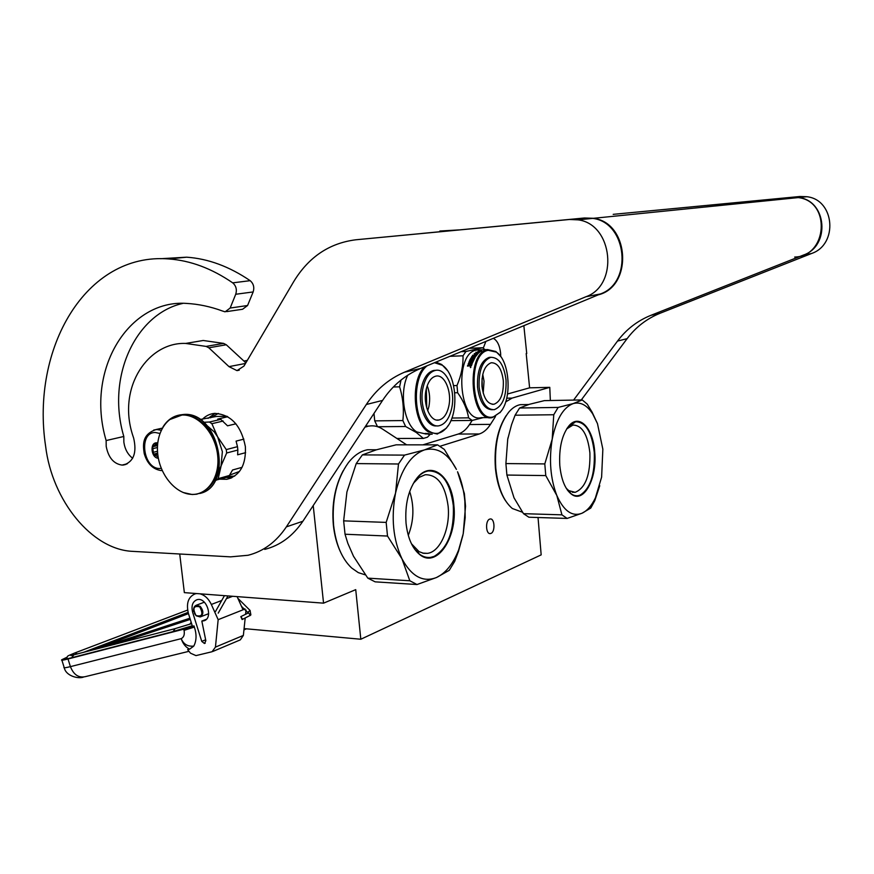 <?xml version="1.0" encoding="UTF-8"?>
<svg xmlns="http://www.w3.org/2000/svg" width="874" height="874" viewBox="0 0 874 874"><rect width="100%" height="100%" fill="white"/><g stroke="black" fill="none" stroke-linecap="round" stroke-linejoin="round"><path stroke-width="1.31" d="M313.22 505.565L323.555 603.158L184.348 592.627L179.727 554.007M538.034 517.506L541.17 554.87L360.82 639.244L355.729 589.644L323.555 603.158M550.347 400.521L549.779 387.346L512.077 398.096L505.685 401.909M495.514 416.45L490.478 424.371C487.244 429.396 483.53 432.586 479.334 433.963L440.07 446.243M406.639 444.833L382.604 429.123C378.278 426.315 373.777 425.31 369.079 426.086L365.376 426.479M364.939 427.146L367.43 426.457M489.648 519.134C485.114 520.576 485.824 534.615 490.38 533.566L490.915 533.413C495.438 531.895 494.706 517.965 490.15 518.992L489.648 519.134M360.82 639.244L244.075 628.603M526.192 353.544L529.6 387.827L507.554 393.988M549.779 387.346L529.6 387.827M450.864 420.645L472.168 420.438L469.513 424.546L490.478 424.371M422.94 444.844L458.227 434.05C462.488 432.696 466.246 429.527 469.513 424.546M244.239 360.984L247.298 360.405M526.727 353.522L523.854 325.674M483.246 348.213L485.878 341.417M493.318 338.325C497.306 340.532 499.742 345.514 500.616 353.249L500.736 356.603M161.297 468.388L159.789 468.486C142.888 469.119 138.31 431.832 155.452 432.521L159.887 433.46M158.358 458.227C151.169 458.227 149.454 442.463 156.697 442.823L157.735 442.943M158.161 457.091L153.529 454.163L152.633 446.767L156.938 443.063L157.691 443.369M155.353 454.972L157.779 454.371M153.824 452.175L157.517 451.257M153.376 448.515L157.44 447.51M154.239 445.707L157.56 444.899M156.37 443.872L157.67 443.566M153.529 454.163L157.648 453.136M152.633 446.767L157.517 445.576M242.557 619.163L240.82 616.64L242.131 619.546L242.557 619.163M207.914 613.941L208.569 614.455M66.905 657.292L61.748 659.75C60.809 660.536 62.895 660.285 68.019 658.985L70.412 666.633L181.202 638.654C183.879 637.255 184.818 634.491 184.043 630.362L194.367 627.073L194.006 625.904L192.444 626.308L188.423 613.461C186.009 603.366 188.249 596.822 195.142 593.85L196.06 593.512M184.043 630.362L183.682 629.193L68.019 658.985M183.682 629.193L194.006 625.904M244.862 608.883L242.863 609.407M194.367 627.073C196.759 634.393 196.574 640.729 193.788 646.094C187.735 646.727 183.54 644.247 181.202 638.654C182.928 643.777 185.736 647.284 189.625 649.164L187.637 649.655L190.499 653.184L195.973 655.609L212.076 651.731L215.441 647.121L243.365 635.42L245.19 618.038M245.572 614.302L246.02 610.041M243.365 635.42L240.328 639.866L212.906 651.425M204.44 643.482L201.752 641.374L192.641 612.335C191.1 605.868 192.531 601.662 196.934 599.739C206.504 596.461 213.715 618.399 203.85 620.824L201.828 621.064L205.849 640.751L204.44 643.482L205.215 643.166M215.441 647.121L218.161 619.677L211.333 604.458C208.569 598.679 204.767 595.128 199.938 593.807M196.737 593.555L195.142 593.85M189.625 649.164L193.788 646.094M244.993 609.014L243.038 609.79L237.105 596.614M218.161 619.677L243.038 609.79M201.828 621.064L206.34 619.295M199.753 606.873C193.558 605.409 192.324 608.304 196.049 615.558C202.255 617.055 203.489 614.16 199.753 606.873M194.454 613.45L196.224 615.809L200.19 616.957C203.708 614.444 203.729 610.915 200.244 606.37L196.333 605.223C194.006 606.217 193.176 608.435 193.864 611.876M463.22 533.752L465.187 517.561L464.859 501.173C463.832 490.194 461.396 480.394 457.55 471.774L464.367 493.57L465.525 506.243L463.22 533.752L458.664 549.855C453.191 563.85 445.816 573.06 436.541 577.495L449.258 570.329L454.72 561.316L458.522 551.232L462.958 535.063M424.414 449.924L437.568 444.855L396.108 444.833L376.454 449.782L362.371 454.895L404.52 455.114L424.414 449.924C410.802 454.961 401.177 469.36 395.54 493.1L386.166 522.401L387.51 536.046L345.033 534.232L347.83 543.322L353.5 556.257L367.812 578.14L375.143 581.844L417.007 584.531L409.83 580.773L367.812 578.14M362.371 454.895L356.21 463.591L346.912 491.996L343.646 520.86L345.033 534.232M343.132 470.824C334.84 486.523 331.585 504.637 333.365 525.187C334.436 535.15 336.785 544.021 340.423 551.822M375.044 449.771L367.583 449.749C360.569 451.006 354.145 455.343 348.311 462.761C336.566 479.214 331.672 500.125 333.617 525.503C335.9 544.546 341.898 558.704 351.621 567.969L358.274 572.612L365.332 574.884M436.541 577.495L417.007 584.531M413.358 483.355L419.116 477.39L425.234 474.735C437.579 474.571 445.205 485.015 448.111 506.057C450.481 528.071 440.376 551.855 427.506 553.351L423.617 553.329L419.061 551.647L411.446 543.748M424.48 449.902C437.306 446.778 447.947 453.278 456.414 469.382L444.363 449.444L437.568 444.855M404.52 455.114L398.489 463.996L356.21 463.591M436.476 577.517C423.082 582.707 411.578 576.469 401.964 558.814C393.114 539.586 390.973 517.681 395.54 493.1L398.489 463.996M453.857 505.314C451.825 476.33 431.352 459.91 417.127 477.859C408.464 489.243 404.771 504.396 406.049 523.318C407.699 537.75 412.135 548.064 419.367 554.28C436.519 569.302 457.703 537.761 453.857 505.314M387.51 536.046L401.964 558.814L409.83 580.773M386.166 522.401L343.646 520.86M409.688 491.494C414.374 506.264 413.905 520.893 408.289 535.369M414.254 481.858C417.75 476.45 421.716 472.976 426.141 471.468L428.205 470.944C441.763 470.769 450.121 482.251 453.3 505.391C454.349 530.944 447.98 547.932 434.17 556.377L430.696 557.361C423.54 558.235 417.39 554.225 412.244 545.31M599.761 485.715L594.801 500.584L590.78 508.045L581.997 513.246C587.175 510.831 591.643 505.729 595.369 497.929L601.618 477.128L602.852 449.203L597.477 423.639L592.594 413.719C586.869 405.033 580.423 401.658 573.257 403.57L582.259 399.931L544.349 400.631L529.338 404.323L519.582 408.016L515.081 415.216L511.552 424.688L507.718 439.283L505.904 463.581L506.898 475.052L514.021 497.841L523.493 513.672L528.857 517.222L567.15 518.435L561.927 514.841L523.493 513.672M519.582 408.016L558.136 407.426L573.202 403.591C563.282 407.371 556.29 419.247 552.204 439.207L544.797 463.919L545.769 475.587L506.898 475.052M506.133 415.663C497.579 428.992 493.996 446.396 495.383 467.885C496.705 481.53 500.103 492.51 505.598 500.835M524.662 404.596L520.347 404.662C516.239 405.405 512.372 407.896 508.766 412.124C498.672 425.419 494.345 444.079 495.776 468.093C497.83 487.375 503.337 500.846 512.306 508.493L522.51 512.251M508.023 437.732L507.718 439.283M581.997 513.246L567.15 518.435M566.636 428.981L572.885 425.07C582.04 425.19 587.71 434.454 589.895 452.863C590.453 474.822 585.536 487.976 575.158 492.324L568.799 490.642L566.265 488.293M597.477 423.639L592.102 412.146L587.241 404.127L582.259 399.931M558.136 407.426L553.755 414.746L515.081 415.216M581.942 513.267C572.142 516.949 563.763 511.006 556.814 495.46C550.412 478.646 548.883 459.899 552.204 439.207L553.755 414.746M594.735 452.262C593.282 428.424 579.462 413.347 569.105 425.638C561.982 434.673 558.879 447.925 559.797 465.416C561.228 479.575 565.107 489.167 571.443 494.192C583.745 503.872 597.303 478.526 594.735 452.262M545.769 475.587L556.814 495.46L561.927 514.841M544.797 463.919L505.904 463.581M567.663 427.441L575.627 421.771C585.667 421.902 591.884 432.084 594.265 452.328C595.019 474.309 590.332 488.555 580.205 495.066L578.118 495.678C574.218 496.246 570.602 494.302 567.281 489.855M427.31 365.682C411.807 376.486 413.107 421.913 429.123 431.177C435.405 435.088 441.261 433.897 446.69 427.615C459.276 413.5 456.873 375.164 442.67 365.463L447.357 370.445M434.465 362.721L442.408 365.266M424.589 366.807C410.441 380.201 412.987 422.918 428.358 431.876L437.328 434.039L446.297 428.227L448.417 425.234M435.973 362.087L441.938 364.611M426.283 434.083L416.745 431.931C404.159 424.403 399.057 392.95 407.732 375.197M393.366 386.985L399.604 386.821L401.035 380.026M377.502 426.665L374.728 420.864L373.985 413.424M374.728 420.864L402.859 420.569C404.105 409.316 403.023 398.063 399.604 386.821M377.688 426.731L405.623 426.512L402.859 420.569M405.623 426.512L416.33 432.51L423.366 438.409L427.473 437.186L430.281 434.225M396.905 438.475L423.366 438.409M429.068 434.127L425.234 433.471L432.171 434.214M429.068 434.225L427.954 434.236M428.828 433.624L425.125 433.428L429.811 434.007M428.806 433.766L431.538 434.214L429.811 434.192M426.731 407.929L426.348 388.657M427.703 410.769L428.916 406.497C430.292 399.167 429.724 392.262 427.211 385.784M426.097 389.793C427.954 381.883 431.21 377.328 435.875 376.126C444.593 373.93 452.098 391.694 448.81 406.159C446.985 414.167 443.686 418.788 438.912 420.012C430.358 422.208 422.688 404.433 426.097 389.793M435.875 370.314L433.733 370.456C427.867 371.963 423.748 377.699 421.399 387.641C417.193 405.711 426.381 427.757 436.967 425.835M423.049 387.608C418.733 406.093 428.446 428.511 439.196 425.736C445.237 424.196 449.411 418.362 451.694 408.245C455.835 390.023 446.396 367.615 435.372 370.401C429.505 371.909 425.398 377.644 423.049 387.608M500.332 412.157C512.372 399.156 509.892 360.558 496.366 352.135L488.271 350.288C465.591 353.719 472.036 425.168 494.072 416.581L500.332 412.157L492.444 417.532C470.343 423.508 465.165 352.845 487.616 349.622L495.875 351.512L500.343 356.068M501.621 410.463L499.928 412.747M489.407 417.564L481.235 417.663C458.981 423.606 453.77 353.304 476.374 350.092L479.487 349.906M451.913 418.045L468.595 417.848L472.168 420.438L483.191 417.641M469.207 348.322L482.546 347.754L485.103 349.676M482.546 347.754L465.984 351.468L463.012 355.794C463.275 365.572 461.264 375.481 456.993 385.532L457.648 392.721C463.591 401.155 467.24 409.535 468.595 417.848M461.133 351.665L465.984 351.468M449.935 356.308L463.012 355.794M453.617 385.62L456.993 385.532M454.742 392.787L457.648 392.721M479.302 351.392L479.018 350.889L479.782 351.086L477.51 352.779L478.428 353.14L475.904 353.238L475.882 352.2L476.002 353.227M479.094 351.337L476.811 352.91L475.991 352.626M475.882 352.2L476.811 352.91M479.018 350.889L476.701 352.484M480.012 351.25L481.585 351.184M479.968 351.053L477.696 352.735L478.515 353.052L480.755 351.261L481.563 351.501L481.64 350.736L479.116 350.835L480.055 351.501L478.111 352.888M467.71 365.31L469.327 365.507L467.71 365.31L467.47 366.097L471.479 365.627L472.2 363.486L469.065 363.551L470.015 361.399L471.064 361.683L470.671 362.623M470.868 361.377L470.343 362.634L472.222 361.323L472.004 362.918M472.299 361.432L471.687 362.928L472.419 362.907L475.172 357.269M473.391 357.062L475.117 357.357M473.009 357.291L472.561 358.679L473.009 357.291L475.041 356.985M471.742 358.438L472.561 358.679M474.396 353.926L478.012 353.555L475.751 356.373L472.364 356.8L471.589 358.711M475.587 353.904L476.297 353.872M476.002 355.041L472.834 355.172L476.002 355.041L477.761 353.817M474.276 353.533L475.576 353.883L475.172 354.888M475.576 353.883L474.691 354.91L476.308 353.85L477.095 354.243M477.117 354.298L476.144 355.434M472.834 355.172L472.463 355.652L474.167 355.576L473.85 356.625L474.167 355.576M470.671 359.083L471.84 356.526L473.85 356.625M472.299 356.297L473.697 356.242M471.84 356.526L470.551 359.083M474.211 357.663L473.457 359.695L474.145 357.575L472.43 359.017L470.431 358.843M473.271 359.356L470.278 359.815L473.457 359.695M470.092 359.476L469.786 360.099L472.954 359.979L472.845 360.94L472.954 359.979M469.349 361.017L468.388 364.185L469.349 361.017L472.845 360.94M469.786 360.733L472.659 360.623M468.18 363.912L469.993 364.436L469.327 365.507M469.775 364.163L469.742 365.179M470.791 367.331L470.288 366.862L470.922 367.189M470.42 367.637L470.725 366.523L470.42 367.637M471.479 358.449L472.386 358.329M469.272 363.77L472.102 363.781M475.216 356.1L474.429 356.221L474.899 355.554L475.587 355.565L475.369 356.483L475.696 355.915M470.933 365.07L471.457 364.382L471.141 365.332M470.769 365.201L470.157 365.223L470.518 364.141L471.25 364.119M470.157 365.223L470.988 365.452M482.284 388.886L482.033 378.671M483.213 393.147L484.043 381.25L482.765 374.367M503.315 380.714C503.741 393.781 500.627 401.625 493.996 404.258C487.659 404.301 483.65 398.336 481.978 386.352C481.552 373.231 484.644 365.365 491.232 362.743C497.667 362.732 501.698 368.719 503.315 380.714M491.068 357.269L489.189 357.379C480.886 360.678 476.996 370.598 477.521 387.149C479.564 401.942 484.502 409.469 492.313 409.753M506.035 380.004C504.003 364.862 498.923 357.302 490.784 357.324C482.481 360.612 478.591 370.543 479.116 387.106C481.246 402.215 486.294 409.742 494.258 409.677C502.637 406.344 506.57 396.457 506.035 380.004M791.014 197.393L798.246 197.59L593.49 218.303L584.477 217.987M794.684 257.054C827.591 256.464 831.24 201.26 798.246 197.59M598.209 294.866C633.246 286.497 629.641 222.761 593.49 218.303M106.136 440.551C84.931 369.047 129.385 299.356 186.435 303.409C198.409 304.054 210.394 306.577 222.4 310.98L225.131 311.832L230.157 308.041L235.729 294.265C237.116 289.633 236.111 285.82 232.703 282.848C211.727 268.449 190.401 260.485 168.737 258.955C85.75 252.225 30.743 348.475 45.623 446.253C52.025 500.365 91.814 549.79 132.75 551.363L230.561 556.858L248.041 555.274C263.489 551.385 276.26 541.913 286.366 526.869L366.315 404.509C376.082 389.673 388.799 378.901 404.465 372.204L585.941 296.734C619.021 285.317 613.067 224.181 578.118 219.855L569.52 219.483L355.937 239.771C329.301 243.103 308.522 257.12 293.588 281.821L243.955 366.086L236.996 370.62L228.988 366.632L208.831 347.797L206.122 346.41L185.649 343.438C148.777 341.887 117.313 386.308 132.466 434.498L133.656 438.093C137.01 452.798 133.656 461.767 123.584 465.001L122.043 465.088C113.686 463.865 108.398 457.615 106.191 446.352L106.136 440.551L123.813 436.476L123.857 442.211C124.895 449.214 127.833 454.556 132.662 458.249M230.157 308.041L247.571 305.518L253.154 291.938C254.542 287.36 253.547 283.602 250.172 280.674C229.349 266.504 208.176 258.671 186.632 257.185L160.587 258.715M247.571 305.518L242.568 309.265L226.628 311.614M182.819 303.409C136.278 313.668 105.951 376.038 123.813 436.476M245.867 362.841L226.279 344.76L223.569 343.384L203.216 340.489L186.424 343.307M286.366 526.869L302.885 521.243L382.572 400.412C392.295 385.762 404.924 375.132 420.481 368.511L600.372 293.97C633.104 282.706 627.314 222.608 592.769 218.369L584.258 218.008L355.937 239.771M302.885 521.243C292.812 536.112 280.084 545.496 264.724 549.385M220.106 479.171L226.825 479.291C240.044 475.751 246.217 464.837 245.365 446.57C241.126 425.332 230.845 414.276 214.523 413.391C209.847 413.85 205.783 415.838 202.331 419.356M228.212 476.472L234.691 476.09M218.347 413.435L210.514 417.816M799.918 196.497L613.187 214.349L791.669 197.327L798.661 197.546L806.844 196.716L799.918 196.497L791.669 197.327M581.286 399.953L627.117 338.653C635.835 327.073 646.88 318.584 660.241 313.187L811.509 253.515C838.341 244.578 834.812 199.676 806.844 196.716M459.112 229.906L439.841 231.031M573.595 400.095L617.525 341.079C626.297 329.367 637.419 320.791 650.89 315.339L803.424 255.066C830.519 246.031 826.913 200.55 798.661 197.546M447.838 230.976L421.683 233.467M215.321 480.318L227.338 477.117L229.381 475.489L218.194 478.646L221.035 466.246L222.367 451.639L217.681 436.967L211.879 423.704L209.454 422.022L203.566 422.295M226.279 449.597L226.672 452.994L237.859 450.044L237.488 446.669L226.279 449.597L214.239 431.876L206.537 425.179M199.982 419.52L216.239 416.483L226.989 416.264M235.904 423.803L227.535 425.824L220.761 419.367L209.454 422.022M220.761 419.367L217.713 419.072L227.786 416.723M223.176 421.028L211.879 423.704M237.488 446.669L236.078 441.119L243.879 439.13M245.616 452.666L237.619 454.808L237.859 450.044M218.664 471.468L226.672 452.994M229.381 475.489L232.55 469.993L242.065 467.339M239.498 471.436L229.6 475.128M216.162 480.285L218.194 478.646M191.919 494.4C175.969 494.083 160.226 475.554 157.812 454.688C155.179 433.821 166.53 415.139 182.579 415.008C198.573 414.56 215.266 433.406 217.615 455.037C220.204 476.658 207.892 495.023 191.919 494.4M512.077 398.096L506.734 398.194M458.227 434.05L479.334 433.963M153.791 430.008L156.959 429.527L161.198 430.27M242.207 619.502L250.27 615.351L248.544 612.838L240.82 616.629M250.15 610.5L248.03 612.029L248.172 613.024M171.981 631.869L192.269 625.74L171.981 631.869L70.554 658.013C64.621 659.499 63.332 659.422 66.697 657.783M70.718 657.969L172.134 631.826M61.89 660.198L64.119 667.299C63.19 668.14 65.288 667.911 70.412 666.633C73.645 674.739 78.605 678.082 85.302 676.651L188.992 651.316M211.333 604.458L221.734 600.471M226.421 598.679L232.681 596.276M205.652 639.779L201.752 641.374M83.401 652.408L188.107 612.39L83.391 652.408M189.909 618.224L95.856 649.174L189.909 618.213M188.15 612.543L84.854 652.026M97.069 648.869L189.931 618.289M191.198 622.332L189.778 624.233M188.467 613.614L95.222 649.338M114.483 644.356L190.281 619.382M175.106 628.646L173.107 631.574M73.787 654.899L71.701 657.718M77.535 653.927L74.924 652.922M235.729 294.265L253.154 291.938M122.043 465.088L127.418 463.733M223.569 343.384L206.122 346.41M226.279 344.76L208.831 347.797M245.507 363.453L228.988 366.632M584.258 218.008L569.52 219.483M600.372 293.97L585.941 296.734M420.481 368.511L404.465 372.204M382.572 400.412L366.315 404.509M232.703 282.848L250.172 280.674M215.124 413.347L208.012 418.384M226.115 477.466L231.916 477.707M811.509 253.515L803.424 255.066M660.241 313.187L650.89 315.339M627.117 338.653L617.525 341.079M192.072 494.476L188.806 494.105M169.316 419.738L183.081 414.637C198.409 414.243 214.556 431.374 217.932 452.055C220.073 475.314 212.972 489.364 196.628 494.214L192.466 494.498M175.466 416.308L184.043 414.429C218.992 411.665 233.653 486.993 199.633 493.493M365.616 426.119L369.079 426.086M490.38 533.566L489.659 533.544M161.329 470.594C152.972 469.414 147.28 463.777 144.232 453.661C142.877 444.833 141.927 434.487 155.965 429.571L162.291 428.118M237.87 598.308L250.04 610.391L250.882 614.881L249.909 615.7M247.823 612.63L241.475 606.316M208.547 614.641L207.783 613.996M215.539 611.429L224.454 595.653M218.216 613.144L227.983 595.926M194.017 593.359L194.159 594.178M70.575 658.002L66.195 658.985M246.457 628.821L243.944 629.859M83.511 677.066C78.802 679.087 66.031 676.268 64.272 667.802M203.85 620.824L204.691 620.496M191.603 623.632L174.778 628.723L70.914 655.587M66.511 658.93C68.041 655.358 65.605 656.866 75.12 652.845L187.626 610.074M196.333 605.223L204.363 602.186M200.659 616.771L208.668 613.657M376.476 449.782L367.583 449.749M427.506 553.351L422.59 553.111M458.664 549.855L458.522 551.232M416.887 550.15L419.367 554.28M414.877 481.388L417.127 477.859M528.683 404.531L520.347 404.662M575.158 492.324L572.383 492.27M569.968 492.215L569.269 492.204M592.594 413.719L592.102 412.146M595.369 497.929L594.298 501.687M568.799 490.642L571.443 494.192M566.691 428.916L569.105 425.638M446.69 427.615L446.297 428.227M436.683 420.033L438.912 420.012M433.733 370.456L435.372 370.401M496.366 352.135L495.875 351.512M487.911 349.567L476.669 350.026M492.171 404.28L493.996 404.258M489.189 357.379L490.784 357.324M123.584 465.001L126.031 464.378M203.216 340.489L185.659 343.438M236.996 370.62L239.257 370.172M578.118 219.855L592.769 218.369M168.737 258.955L186.632 257.185M226.825 479.291L231.086 478.078M192.16 494.509L183.081 492.488M162.957 426.982C167.568 419.629 173.784 415.532 181.628 414.713L184.075 414.418C219.472 411.676 234.068 486.665 199.687 493.482M192.389 494.509L196.628 494.214"/></g></svg>
